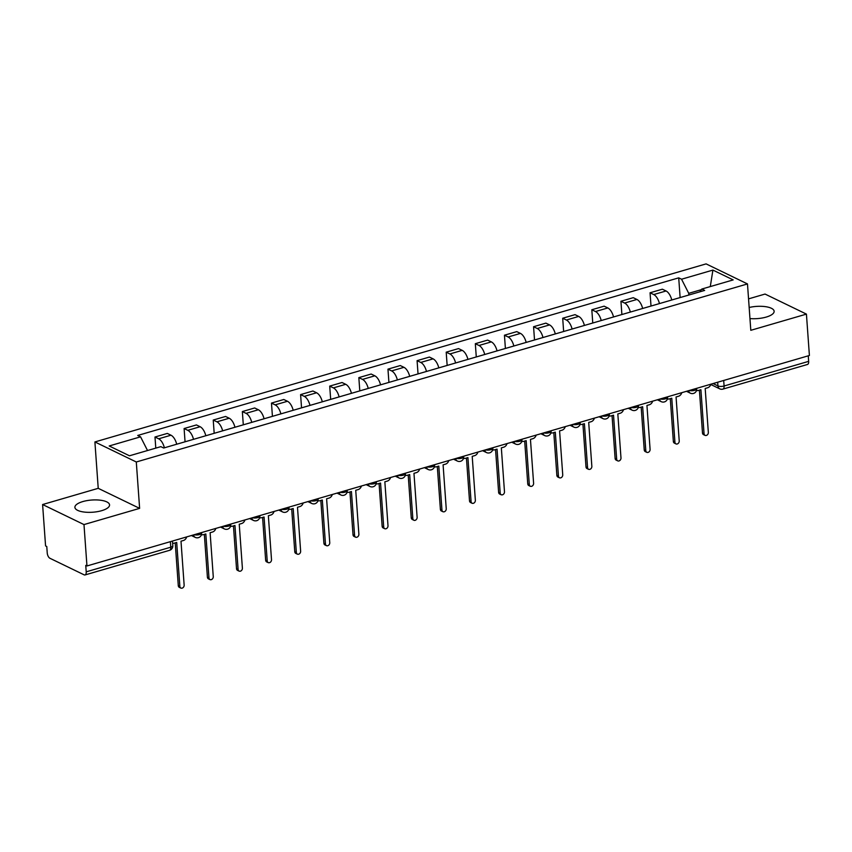 <?xml version="1.0" encoding="UTF-8"?>
<svg xmlns="http://www.w3.org/2000/svg" width="852" height="852" viewBox="0 0 852 852"><rect width="100%" height="100%" fill="white"/><g stroke="black" fill="none" stroke-linecap="round" stroke-linejoin="round"><path stroke-width="1.28" d="M101.644 510.689A17.381 6.113 -4.1 0 0 109.557 504.885A17.381 6.113 -4.1 0 0 100.323 500.199A17.381 6.113 -4.1 0 0 82.814 501.572A17.381 6.113 -4.1 0 0 74.901 507.366A17.381 6.113 -4.1 0 0 84.135 512.052A17.381 6.113 -4.1 0 0 101.644 510.689M749.962 318.573A17.381 6.113 -4.1 0 0 766.214 317.072A17.381 6.113 -4.1 0 0 774.138 311.268A17.381 6.113 -4.1 0 0 749.164 307.487M42.6 504.533L83.986 524.576L86.957 565.962L809.4 355.497L806.429 314.111L750.804 330.31L747.481 283.929L706.095 263.886L94.902 441.943L98.225 488.324L42.6 504.533L45.571 545.919L46.775 546.505L47.233 552.959A4.452 2.173 -106.2 0 0 49.948 558.284L84.092 574.823A4.452 2.173 -106.2 0 0 85.04 574.94A4.452 2.173 -106.2 0 0 86.212 571.83L170.773 547.197A4.452 1.566 -4.1 0 0 172.807 545.706L172.477 541.052M806.429 314.111L765.043 294.057L748.546 298.871M83.986 524.576L139.621 508.367L136.299 461.986L747.481 283.929M86.957 565.962L85.754 565.387L86.212 571.83M808.26 355.827L808.654 361.354A4.452 2.173 73.8 0 1 807.494 364.464L722.922 389.108A4.452 2.173 -106.2 0 0 724.093 385.999L808.654 361.354M671.781 300A10.245 5.005 -106.2 0 0 666.062 290.979L662.377 289.19L650.055 292.779L653.74 294.568A10.245 5.005 73.8 0 1 659.459 303.589M651.013 306.049L650.055 292.779M642.653 308.477A10.245 5.005 -106.2 0 0 636.934 299.457L633.26 297.678L620.938 301.267L624.612 303.046A10.245 5.005 73.8 0 1 630.331 312.066M621.885 314.526L620.938 301.267M613.536 316.965A10.245 5.005 -106.2 0 0 607.817 307.945L604.132 306.166L591.81 309.755L595.495 311.534A10.245 5.005 73.8 0 1 601.214 320.554M592.768 323.014L591.81 309.755M584.408 325.453A10.245 5.005 -106.2 0 0 578.689 316.433L575.015 314.644L562.693 318.233L566.378 320.022A10.245 5.005 73.8 0 1 572.086 329.042M563.641 331.503L562.693 318.233M555.291 333.931A10.245 5.005 -106.2 0 0 549.572 324.91L545.887 323.132L533.565 326.721L537.25 328.499A10.245 5.005 73.8 0 1 542.969 337.52M534.523 339.98L533.565 326.721M526.163 342.419A10.245 5.005 -106.2 0 0 520.455 333.398L516.77 331.62L504.448 335.209L508.133 336.987A10.245 5.005 73.8 0 1 513.841 346.008M505.396 348.468L504.448 335.209M497.046 350.907A10.245 5.005 -106.2 0 0 491.327 341.886L487.642 340.097L475.331 343.686L479.005 345.475A10.245 5.005 73.8 0 1 484.724 354.496M476.279 356.956L475.331 343.686M467.918 359.384A10.245 5.005 -106.2 0 0 462.21 350.364L458.525 348.585L446.203 352.174L449.888 353.953A10.245 5.005 73.8 0 1 455.607 362.973M447.151 365.433L446.203 352.174M438.801 367.872A10.245 5.005 -106.2 0 0 433.082 358.852L429.408 357.063L417.086 360.652L420.76 362.441A10.245 5.005 73.8 0 1 426.479 371.461M418.034 373.921L417.086 360.652M409.684 376.35A10.245 5.005 -106.2 0 0 403.965 367.329L400.28 365.551L387.958 369.14L391.643 370.918A10.245 5.005 73.8 0 1 397.362 379.939M388.917 382.41L387.958 369.14M380.556 384.838A10.245 5.005 -106.2 0 0 374.837 375.817L371.163 374.039L358.841 377.628L362.515 379.406A10.245 5.005 73.8 0 1 368.234 388.427M359.789 390.887L358.841 377.628M351.439 393.326A10.245 5.005 -106.2 0 0 345.72 384.305L342.035 382.516L329.713 386.105L333.398 387.894A10.245 5.005 73.8 0 1 339.117 396.915M330.672 399.375L329.713 386.105M322.312 401.803A10.245 5.005 -106.2 0 0 316.593 392.783L312.918 391.004L300.596 394.593L304.281 396.372A10.245 5.005 73.8 0 1 309.99 405.392M301.544 407.852L300.596 394.593M293.195 410.291A10.245 5.005 -106.2 0 0 287.475 401.271L283.791 399.492L271.479 403.081L275.153 404.86A10.245 5.005 73.8 0 1 280.872 413.88M272.427 416.34L271.479 403.081M264.067 418.779A10.245 5.005 -106.2 0 0 258.358 409.759L254.673 407.97L242.351 411.559L246.036 413.348A10.245 5.005 73.8 0 1 251.745 422.368M243.299 424.828L242.351 411.559M234.95 427.257A10.245 5.005 -106.2 0 0 229.231 418.236L225.556 416.458L213.234 420.047L216.909 421.825A10.245 5.005 73.8 0 1 222.628 430.846M214.182 433.306L213.234 420.047M205.822 435.745A10.245 5.005 -106.2 0 0 200.113 426.724L196.429 424.935L184.107 428.535L187.791 430.313A10.245 5.005 73.8 0 1 193.51 439.334M185.054 441.794L184.107 428.535M176.705 444.222A10.245 5.005 -106.2 0 0 170.986 435.202L167.311 433.423L154.989 437.012L158.664 438.801A10.245 5.005 73.8 0 1 164.383 447.822M155.788 448.12L154.989 437.012M701.388 289.659L688.736 293.344L688.863 295.016M688.736 293.344L681.557 279.222L712.911 270.084L733.189 279.903L701.824 289.041L699.865 291.81M681.557 279.222L678.714 277.848L137.726 435.457L140.559 436.831L109.194 445.969L129.472 455.788L160.836 446.65L163.669 448.024L704.657 290.415L701.824 289.041M94.902 441.943L136.299 461.986M98.225 488.324L139.621 508.367M680.13 297.561L678.714 277.848M140.559 436.831L147.524 450.527M712.911 270.084L710.291 286.581M696.531 390.408A4.452 3.557 115.8 0 0 698.47 390.44L700.898 389.726L704.05 433.721A2.567 2.045 115.8 0 0 708.342 432.465L705.19 388.48L707.618 387.767A4.452 3.557 115.8 0 0 710.877 384.199M705.083 435.393L703.507 434.637A2.567 2.045 -64.2 0 1 702.485 432.954L699.407 390.163M667.404 398.896A4.452 3.557 115.8 0 0 669.342 398.917L671.77 398.214L674.922 442.199A2.567 2.045 115.8 0 0 679.225 440.953L676.062 396.957L678.49 396.255A4.452 3.557 115.8 0 0 681.76 392.687M675.956 443.881L674.39 443.125A2.567 2.045 -64.2 0 1 673.357 441.442L670.29 398.64M638.286 407.384A4.452 3.557 115.8 0 0 640.225 407.405L642.653 406.702L645.805 450.687A2.567 2.045 115.8 0 0 650.097 449.441L646.945 405.445L649.373 404.743A4.452 3.557 115.8 0 0 652.632 401.164M646.838 452.369L645.262 451.603A2.567 2.045 -64.2 0 1 644.24 449.931L641.173 407.128M609.169 415.861A4.452 3.557 115.8 0 0 611.108 415.893L613.525 415.18L616.678 459.175A2.567 2.045 115.8 0 0 620.98 457.918L617.828 413.934L620.245 413.22A4.452 3.557 115.8 0 0 623.515 409.652M617.711 460.847L616.145 460.091A2.567 2.045 -64.2 0 1 615.112 458.408L612.045 415.616M580.042 424.349A4.452 3.557 115.8 0 0 581.98 424.371L584.408 423.668L587.561 467.652A2.567 2.045 115.8 0 0 591.852 466.406L588.7 422.411L591.128 421.708A4.452 3.557 115.8 0 0 594.398 418.13M588.594 469.335L587.017 468.579A2.567 2.045 -64.2 0 1 585.995 466.896L582.928 424.094M550.924 432.837A4.452 3.557 115.8 0 0 552.863 432.859L555.291 432.145L558.443 476.14A2.567 2.045 115.8 0 0 562.735 474.883L559.583 430.899L562.011 430.196A4.452 3.557 115.8 0 0 565.27 426.618M559.466 477.823L557.9 477.056A2.567 2.045 -64.2 0 1 556.867 475.384L553.8 432.582M521.797 441.315A4.452 3.557 115.8 0 0 523.735 441.336L526.163 440.633L529.316 484.618A2.567 2.045 115.8 0 0 533.608 483.372L530.455 439.387L532.883 438.673A4.452 3.557 115.8 0 0 536.153 435.106M530.349 486.3L528.783 485.544A2.567 2.045 -64.2 0 1 527.75 483.861L524.683 441.07M492.68 449.803A4.452 3.557 115.8 0 0 494.618 449.824L497.046 449.121L500.199 493.106A2.567 2.045 115.8 0 0 504.49 491.86L501.338 447.864L503.766 447.162A4.452 3.557 115.8 0 0 507.025 443.583M501.221 494.788L499.655 494.032A2.567 2.045 -64.2 0 1 498.622 492.349L495.555 449.547M463.552 458.28A4.452 3.557 115.8 0 0 465.49 458.312L467.918 457.599L471.071 501.594A2.567 2.045 115.8 0 0 475.363 500.337L472.21 456.352L474.639 455.639A4.452 3.557 115.8 0 0 477.908 452.071M472.104 503.276L470.538 502.51A2.567 2.045 -64.2 0 1 469.505 500.827L466.438 458.035M434.435 466.768A4.452 3.557 115.8 0 0 436.373 466.789L438.801 466.087L441.954 510.071A2.567 2.045 115.8 0 0 446.246 508.825L443.093 464.83L445.521 464.127A4.452 3.557 115.8 0 0 448.78 460.559M442.987 511.754L441.411 510.998A2.567 2.045 -64.2 0 1 440.388 509.315L437.31 466.523M405.318 475.256A4.452 3.557 115.8 0 0 407.245 475.278L409.674 474.575L412.826 518.559A2.567 2.045 115.8 0 0 417.129 517.313L413.965 473.318L416.394 472.615A4.452 3.557 115.8 0 0 419.663 469.037M413.859 520.242L412.293 519.475A2.567 2.045 -64.2 0 1 411.26 517.803L408.193 475.001M376.19 483.734A4.452 3.557 115.8 0 0 378.128 483.766L380.556 483.052L383.709 527.047A2.567 2.045 115.8 0 0 388.001 525.79L384.848 481.806L387.277 481.092A4.452 3.557 115.8 0 0 390.546 477.525M384.742 528.719L383.166 527.963A2.567 2.045 -64.2 0 1 382.143 526.28L379.076 483.489M347.073 492.222A4.452 3.557 115.8 0 0 349.011 492.243L351.429 491.54L354.592 535.525A2.567 2.045 115.8 0 0 358.884 534.279L355.731 490.283L358.149 489.58A4.452 3.557 115.8 0 0 361.418 486.002M355.614 537.207L354.049 536.451A2.567 2.045 -64.2 0 1 353.016 534.768L349.948 491.966M317.945 500.71A4.452 3.557 115.8 0 0 319.883 500.731L322.312 500.017L325.464 544.013A2.567 2.045 115.8 0 0 329.756 542.756L326.604 498.771L329.032 498.069A4.452 3.557 115.8 0 0 332.301 494.49M326.497 545.695L324.921 544.929A2.567 2.045 -64.2 0 1 323.898 543.256L320.831 500.454M288.828 509.187A4.452 3.557 115.8 0 0 290.766 509.208L293.195 508.506L296.347 552.501A2.567 2.045 115.8 0 0 300.639 551.244L297.486 507.26L299.915 506.546A4.452 3.557 115.8 0 0 303.174 502.978M297.369 554.173L295.804 553.417A2.567 2.045 -64.2 0 1 294.771 551.734L291.703 508.942M259.7 517.675A4.452 3.557 115.8 0 0 261.639 517.697L264.067 516.994L267.219 560.978A2.567 2.045 115.8 0 0 271.511 559.732L268.359 515.737L270.787 515.034A4.452 3.557 115.8 0 0 274.056 511.456M268.252 562.661L266.687 561.905A2.567 2.045 -64.2 0 1 265.654 560.222L262.586 517.42M230.583 526.153A4.452 3.557 115.8 0 0 232.521 526.185L234.95 525.471L238.102 569.466A2.567 2.045 115.8 0 0 242.394 568.209L239.242 524.225L241.67 523.522A4.452 3.557 115.8 0 0 244.929 519.944M239.124 571.149L237.559 570.382A2.567 2.045 -64.2 0 1 236.526 568.699L233.459 525.908M201.455 534.641A4.452 3.557 115.8 0 0 203.394 534.662L205.822 533.959L208.974 577.944A2.567 2.045 115.8 0 0 213.266 576.697L210.114 532.713L212.542 531.999A4.452 3.557 115.8 0 0 215.812 528.432M210.007 579.626L208.442 578.87A2.567 2.045 -64.2 0 1 207.409 577.187L204.342 534.396M172.626 543.214A4.452 3.557 115.8 0 0 174.277 543.15L176.705 542.447L179.857 586.432A2.567 2.045 115.8 0 0 184.149 585.186L180.997 541.19L183.425 540.487A4.452 3.557 115.8 0 0 186.684 536.909M180.89 588.114L179.314 587.347A2.567 2.045 -64.2 0 1 178.292 585.675L175.224 542.873M194.181 534.726A4.452 1.566 -4.1 0 0 199.602 534.545A4.452 1.566 -4.1 0 0 201.626 533.064L201.594 532.564M223.309 526.248A4.452 1.566 -4.1 0 0 228.719 526.067A4.452 1.566 -4.1 0 0 230.754 524.576L230.722 524.087M252.426 517.76A4.452 1.566 -4.1 0 0 257.847 517.579A4.452 1.566 -4.1 0 0 259.871 516.099L259.839 515.598M281.543 509.272A4.452 1.566 -4.1 0 0 286.964 509.102A4.452 1.566 -4.1 0 0 288.998 507.611L288.956 507.121M310.671 500.795A4.452 1.566 -4.1 0 0 316.092 500.614A4.452 1.566 -4.1 0 0 318.115 499.123L318.084 498.633M339.788 492.307A4.452 1.566 -4.1 0 0 345.209 492.126A4.452 1.566 -4.1 0 0 347.243 490.645L347.201 490.145M368.916 483.819A4.452 1.566 -4.1 0 0 374.326 483.648A4.452 1.566 -4.1 0 0 376.36 482.157L376.328 481.668M398.033 475.341A4.452 1.566 -4.1 0 0 403.454 475.16A4.452 1.566 -4.1 0 0 405.488 473.669L405.445 473.179M427.161 466.853A4.452 1.566 -4.1 0 0 432.571 466.672A4.452 1.566 -4.1 0 0 434.605 465.192L434.573 464.691M456.278 458.376A4.452 1.566 -4.1 0 0 461.699 458.195A4.452 1.566 -4.1 0 0 463.722 456.704L463.69 456.214M485.395 449.888A4.452 1.566 -4.1 0 0 490.816 449.707A4.452 1.566 -4.1 0 0 492.85 448.227L492.818 447.726M514.523 441.4A4.452 1.566 -4.1 0 0 519.944 441.229A4.452 1.566 -4.1 0 0 521.967 439.738L521.935 439.249M543.64 432.922A4.452 1.566 -4.1 0 0 549.061 432.741A4.452 1.566 -4.1 0 0 551.095 431.25L551.052 430.761M572.768 424.434A4.452 1.566 -4.1 0 0 578.178 424.253A4.452 1.566 -4.1 0 0 580.212 422.773L580.18 422.272M601.885 415.946A4.452 1.566 -4.1 0 0 607.306 415.776A4.452 1.566 -4.1 0 0 609.34 414.285L609.297 413.795M631.012 407.469A4.452 1.566 -4.1 0 0 636.423 407.288A4.452 1.566 -4.1 0 0 638.457 405.797L638.425 405.307M660.13 398.981A4.452 1.566 -4.1 0 0 665.55 398.8A4.452 1.566 -4.1 0 0 667.585 397.32L667.542 396.819M689.257 390.504A4.452 1.566 -4.1 0 0 694.668 390.322A4.452 1.566 -4.1 0 0 696.702 388.832L696.67 388.342M713.081 383.56L717.948 385.913A4.452 1.566 -4.1 0 0 724.093 385.999L723.689 380.461M717.682 382.218L717.948 385.913A4.452 3.557 -64.2 0 0 719.738 388.842A4.452 4.452 0 0 0 722.922 389.108M187.791 430.313L200.113 426.724M216.909 421.825L229.231 418.236M246.036 413.348L258.358 409.759M275.153 404.86L287.475 401.271M304.281 396.372L316.593 392.783M333.398 387.894L345.72 384.305M362.515 379.406L374.837 375.817M391.643 370.918L403.965 367.329M420.76 362.441L433.082 358.852M449.888 353.953L462.21 350.364M479.005 345.475L491.327 341.886M508.133 336.987L520.455 333.398M537.25 328.499L549.572 324.91M566.378 320.022L578.689 316.433M595.495 311.534L607.817 307.945M624.612 303.046L636.934 299.457M653.74 294.568L666.062 290.979M158.664 438.801L170.986 435.202M688.576 390.695A4.452 3.557 115.8 0 0 690.312 393.166A4.452 4.452 0 0 0 696.702 388.832M659.459 399.183A4.452 3.557 115.8 0 0 661.195 401.643A4.452 4.452 0 0 0 667.585 397.32M630.331 407.661A4.452 3.557 115.8 0 0 632.067 410.132A4.452 4.452 0 0 0 638.457 405.797M601.214 416.149A4.452 3.557 115.8 0 0 602.95 418.609A4.452 4.452 0 0 0 609.34 414.285M572.097 424.626A4.452 3.557 115.8 0 0 573.833 427.097A4.452 4.452 0 0 0 580.212 422.773M542.969 433.114A4.452 3.557 115.8 0 0 544.705 435.585A4.452 4.452 0 0 0 551.095 431.25M513.852 441.602A4.452 3.557 115.8 0 0 515.588 444.062A4.452 4.452 0 0 0 521.967 439.738M484.724 450.08A4.452 3.557 115.8 0 0 486.46 452.55A4.452 4.452 0 0 0 492.85 448.227M455.607 458.568A4.452 3.557 115.8 0 0 457.343 461.038A4.452 4.452 0 0 0 463.722 456.704M426.479 467.056A4.452 3.557 115.8 0 0 428.215 469.516A4.452 4.452 0 0 0 434.605 465.192M397.362 475.533A4.452 3.557 115.8 0 0 399.098 478.004A4.452 4.452 0 0 0 405.488 473.669M368.245 484.021A4.452 3.557 115.8 0 0 369.97 486.481A4.452 4.452 0 0 0 376.36 482.157M339.117 492.509A4.452 3.557 115.8 0 0 340.853 494.969A4.452 4.452 0 0 0 347.243 490.645M310 500.987A4.452 3.557 115.8 0 0 311.736 503.457A4.452 4.452 0 0 0 318.115 499.123M280.872 509.475A4.452 3.557 115.8 0 0 282.608 511.935A4.452 4.452 0 0 0 288.998 507.611M251.755 517.952A4.452 3.557 115.8 0 0 253.491 520.423A4.452 4.452 0 0 0 259.871 516.099M222.628 526.44A4.452 3.557 115.8 0 0 224.364 528.911A4.452 4.452 0 0 0 230.754 524.576M193.51 534.928A4.452 3.557 115.8 0 0 195.246 537.388A4.452 4.452 0 0 0 201.626 533.064M170.379 541.659L170.773 547.197A4.452 2.173 -106.2 0 1 169.612 550.307A4.452 4.452 0 0 0 172.807 545.706M704.05 433.721L702.485 432.954M674.922 442.199L673.357 441.442M645.805 450.687L644.24 449.931M616.678 459.175L615.112 458.408M587.561 467.652L585.995 466.896M558.443 476.14L556.867 475.384M529.316 484.618L527.75 483.861M500.199 493.106L498.622 492.349M471.071 501.594L469.505 500.827M441.954 510.071L440.388 509.315M412.826 518.559L411.26 517.803M383.709 527.047L382.143 526.28M354.592 535.525L353.016 534.768M325.464 544.013L323.898 543.256M296.347 552.501L294.771 551.734M267.219 560.978L265.654 560.222M238.102 569.466L236.526 568.699M208.974 577.944L207.409 577.187M179.857 586.432L178.292 585.675M686.488 391.302L690.312 393.166M657.361 399.79L661.195 401.643M628.243 408.278L632.067 410.132M599.116 416.756L602.95 418.609M569.999 425.244L573.833 427.097M540.871 433.721L544.705 435.585M511.754 442.209L515.588 444.062M482.626 450.697L486.46 452.55M453.509 459.175L457.343 461.038M424.392 467.663L428.215 469.516M395.264 476.151L399.098 478.004M366.147 484.628L369.97 486.481M337.019 493.116L340.853 494.969M307.902 501.604L311.736 503.457M278.774 510.082L282.608 511.935M249.657 518.57L253.491 520.423M220.53 527.047L224.364 528.911M191.412 535.535L195.246 537.388M169.612 550.307L85.04 574.94M719.738 388.842L710.792 384.508"/></g></svg>
